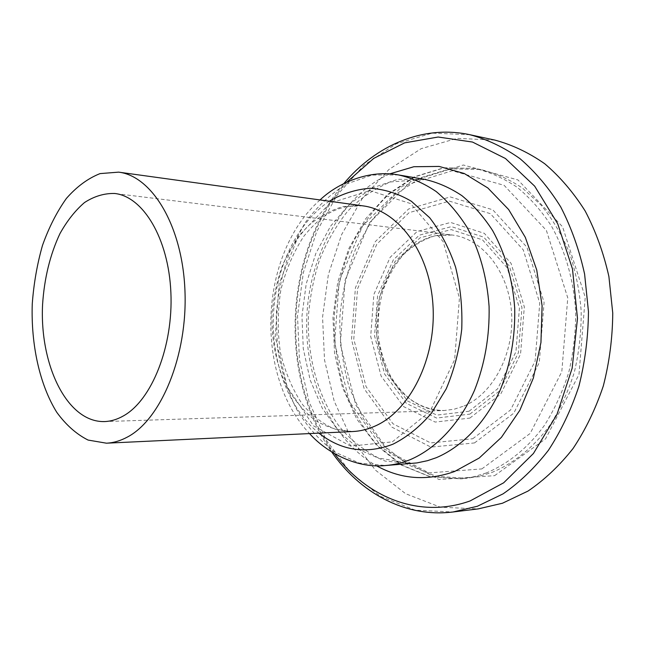 <?xml version="1.0" encoding="UTF-8"?>
<svg xmlns="http://www.w3.org/2000/svg" width="645" height="645" viewBox="0 0 645 645"><rect width="100%" height="100%" fill="white"/><g stroke="black" fill="none" stroke-linecap="round" stroke-linejoin="round"><path stroke-width="0.48" stroke-dasharray="3.23 2.42" d="M491.563 472.575C513.404 463.682 533.625 447.493 550.016 425.079C560.158 409.107 568.261 391.483 574.324 372.205C579.065 352.299 581.347 331.99 581.185 311.261C579.581 290.702 575.614 271.085 569.293 252.413C561.722 234.635 552.338 218.897 541.139 205.191L522.563 188.147C509.107 179.181 495.07 172.949 480.452 169.466L449.863 168.829L420.629 177.778L394.385 195.145L372.391 219.485L355.58 249.172C347.091 271.045 341.826 293.951 339.794 317.888C339.673 341.906 342.858 365.191 349.348 387.734L363.425 418.815L383.146 445.026L407.721 464.69L436.036 476.22L466.561 478.34L479.106 476.308L491.563 472.575M494.602 475.663L545.565 438.866L578.992 374.487L585.249 297.256L562.585 226.798L517.975 179.947L463.384 165.007L410.865 181.39L369.553 222.71L345.099 280.107L340.318 344.075L355.822 405.06L390.12 453.371L438.979 479.509L494.602 475.663M494.812 140.086L457.103 138.361L421.137 148.681L388.959 169.458L362.119 198.741L341.681 234.482L328.353 274.617L322.565 317.114L324.516 359.95L334.183 401.117L351.332 438.552L375.438 470.132L405.616 493.707L440.511 507.22L478.219 508.889M392.345 441.857L430.07 411.381L454.652 359.588L459.442 298.038L443.179 241.69L410.534 203.554L369.851 190.622L330.014 203.175L298.175 236.594L279.083 283.768L275.221 336.593L287.146 386.718L313.486 425.821L350.63 446.138L392.345 441.857M329.313 201.224C296.861 222.864 275.608 268.014 273.424 314.897C271.392 361.797 288.5 408.672 318.888 433.134M463.997 406.011C493.304 393.764 514.694 352.976 511.501 312.027C508.51 271.029 481.936 238.344 452.056 234.998C413.066 230.273 378.22 272.013 376.454 319.533C373.947 367.029 404.907 411.72 444.163 410.518L454.153 409.228L463.997 406.011M469.068 411.244L497.642 388.83L515.952 351.759L519.418 308.052L507.196 267.772L482.476 239.859L451.194 229.588L420.04 237.82L394.788 261.789L379.55 296.434L376.591 335.545L386.371 372.544L407.535 400.956L436.834 415.114L469.068 411.244M469.882 414.13L499.432 391.039L518.387 352.742L521.966 307.56L509.308 265.942L483.734 237.15L451.427 226.621L419.29 235.183L393.289 259.935L377.607 295.644L374.56 335.94L384.614 374.06L406.406 403.383L436.609 418.057L469.882 414.13M469.858 418.089L500.73 394.055L520.563 354.065L524.312 306.827L511.058 263.337L484.314 233.337L450.613 222.452L417.154 231.49L390.136 257.331L373.866 294.507L370.698 336.432L381.122 376.116L403.746 406.689L435.165 422.072L469.858 418.089M472.737 438.761L510.598 409.93L535.116 361.103L539.744 303.102L523.288 249.897L490.377 213.672L449.331 201.111L409.051 212.673L376.825 244.165L357.54 288.863L353.774 339.044L366.062 386.669L392.95 423.749L430.642 442.913L472.737 438.761M474.486 442.946L513.783 413.171L539.276 362.571L544.082 302.408L526.957 247.253L492.772 209.794L450.218 196.927L408.559 209.012L375.293 241.633L355.411 287.807L351.525 339.609L364.183 388.79L391.918 427.159L430.876 447.098L474.486 442.946M481.807 468.931L530.158 433.448L561.811 371.738L567.761 297.837L546.371 230.37L504.124 185.325L452.242 170.756L402.149 186.292L362.627 225.944L339.181 281.212L334.586 342.882L349.437 401.617L382.243 448.001L428.877 472.898L481.807 468.931M485.903 473.091C507.768 464.158 528.013 447.896 544.436 425.361C554.587 409.309 562.706 391.588 568.785 372.205C573.526 352.186 575.824 331.764 575.663 310.93C573.655 279.874 565.205 250.591 551.427 226.056C541.381 210.681 529.908 197.717 517 187.179C503.527 178.173 489.482 171.917 474.857 168.418L444.244 167.805L415.001 176.819L388.742 194.29C373.108 209.593 360.168 227.693 349.929 248.591C341.439 270.561 336.174 293.572 334.134 317.622C333.997 341.753 337.174 365.143 343.664 387.79C351.985 409.519 363.24 428.715 377.438 445.364L402.012 465.126L430.328 476.736L460.877 478.872L473.43 476.84L485.903 473.091M470.003 134.74L432.198 133.136L396.167 143.835L363.965 165.168L337.117 195.145L316.671 231.676L303.335 272.642L297.522 315.986L299.425 359.676L309.028 401.674L326.112 439.89L350.162 472.156L380.316 496.295L415.235 510.187L453.04 511.985M346.808 182.14C283.977 250.841 278.18 379.647 334.594 453.717M389.572 173.924C341.769 195.645 309.632 254.767 306.818 316.405C304.085 378.043 330.788 439.809 376.446 465.738M424.418 179.302L397.852 179.31L372.471 187.856L349.663 203.933L330.506 226.266L315.832 253.421L306.198 283.905L301.965 316.179L303.279 348.703L310.14 379.929L322.315 408.293L339.383 432.263L360.66 450.323L385.17 461.111L411.623 463.513L378.526 458.063C361.708 448.976 348.284 437.955 338.246 425.007C318.066 396.385 307.294 357.153 308.358 317.147C309.866 297.176 313.647 277.914 319.702 259.379C326.991 241.601 336.126 225.774 347.123 211.915C358.152 199.797 372.528 189.815 390.257 181.979L424.41 179.294M398.675 174.964L372.092 175.069L346.72 183.89C330.837 193.694 316.856 206.811 304.787 223.226L290.121 250.978C282.695 271.384 278.068 292.733 276.229 315.026L277.511 348.211C281.059 369.988 287.364 390.257 296.434 409.019C306.98 426.458 319.726 440.769 334.658 451.96L359.144 463.021L385.605 465.521M362.909 205.86L343.317 206.513C330.482 210.165 318.598 216.793 307.673 226.411C297.555 237.465 289.145 250.47 282.445 265.434C276.866 281.172 273.383 297.635 271.988 314.841C271.497 341.229 276.495 365.376 286.985 387.274C294.813 400.69 304.247 411.728 315.284 420.395C327.039 427.393 339.536 431.11 352.767 431.537L335.368 429.207C324.362 424.999 313.47 416.855 302.699 404.778C292.604 389.838 285.171 372.399 280.398 352.468C277.406 331.78 277.552 310.979 280.833 290.065C285.896 269.779 293.596 251.8 303.94 236.118C311.172 227.225 318.412 220.243 325.644 215.164C337.416 207.843 349.84 204.747 362.917 205.86M104.385 421.58L444.163 410.518C431.819 410.397 420.363 406.535 409.809 398.908C403.351 393.635 397.062 386.299 390.959 376.898C384.597 364.361 380.365 350.678 378.26 335.843C377.478 320.767 378.938 305.996 382.654 291.524C387.605 277.648 394.409 265.474 403.077 255.001C412.598 245.866 423.096 239.513 434.561 235.933L452.056 234.998L114.649 193.476M480.452 169.466L474.849 168.418L443.873 167.765L414.316 176.786L387.839 194.274L365.699 218.752L348.808 248.591L337.762 282.099L332.957 317.59L334.561 353.355L342.543 387.693L356.685 418.911L376.535 445.292L401.343 465.101L429.981 476.744L460.885 478.872L466.561 478.34M343.841 183.567C283.961 253.703 278.422 376.793 331.764 452.032M320.033 199.942C259.145 253.662 253.711 374.624 309.527 433.577"/><path stroke-width="0.97" d="M123.372 415.928C151.68 400.327 173.392 346.405 170.877 292.362C168.555 238.271 143.029 196.427 114.649 193.476C104.256 193.234 94.21 196.257 84.511 202.538C75.255 210.488 67.056 220.856 59.929 233.659C50.084 254.678 44.295 278.301 42.578 304.521C39.522 365.014 67.104 422.491 104.385 421.58C110.763 421.37 117.092 419.492 123.372 415.928M331.764 452.032C359.91 492.659 405.036 517.935 453.04 511.985L478.219 508.889L502.447 503.245L528.045 491.055C544.485 479.88 559.497 465.682 573.082 448.469C585.555 429.715 595.625 408.882 603.309 385.976C609.404 362.256 612.548 337.948 612.75 313.059L608.896 276.52C603.591 252.888 595.682 231.055 585.184 211.02C573.405 192.404 559.9 176.625 544.662 163.701C528.739 152.599 512.122 144.722 494.812 140.086L470.003 134.74C422.733 124.501 375.519 145.625 343.841 183.567M318.888 433.134C341.382 450.758 366.07 454.443 392.958 444.195C406.939 437.189 419.774 426.845 431.457 413.163L446.211 388.87C454.064 370.319 459.24 350.437 461.739 329.224C462.538 307.818 460.49 287.13 455.588 267.159C449.146 248.196 440.503 231.708 429.659 217.712L411.373 201.272C397.981 193.419 384.146 189.09 369.875 188.267C355.701 189.428 342.181 193.75 329.313 201.224M127.476 437.012C161.137 419.347 187.639 355.613 184.962 290.895C182.527 226.121 152.155 176.053 118.632 172.142L100.064 173.602C87.922 178.399 76.699 186.679 66.379 198.45C56.833 211.874 48.867 227.524 42.489 245.398C37.152 264.136 33.742 283.687 32.25 304.053C30.928 344.825 39.643 384.678 56.76 412.292C65.975 424.942 76.416 434.198 88.083 440.067L106.441 443.188C113.48 442.857 120.494 440.793 127.476 437.012M453.04 511.985L477.356 506.269L503.076 493.852C519.612 482.436 534.713 467.923 548.403 450.307C560.965 431.102 571.131 409.769 578.888 386.282C585.039 361.966 588.232 337.053 588.458 311.535L584.604 274.093C579.274 249.873 571.325 227.524 560.771 207.029C548.935 187.985 535.358 171.884 520.055 158.71C504.059 147.399 487.378 139.409 470.003 134.74M334.594 453.717C366.529 497.101 418.944 519.257 470.149 500.923L503.672 482.799L533.447 453.467L556.99 414.413L572.147 368.239L577.477 318.436L572.494 268.989L557.74 223.791L534.689 186.179L505.462 158.509L472.487 142.045L438.165 137.022L404.649 142.851L373.729 158.388L346.808 182.14M376.446 465.738C400.948 479.34 426.998 481.259 454.612 471.487L479.203 458.039L501.407 437.358L519.862 410.252L533.359 378.051L540.945 342.535L542.098 305.794L536.753 270.037L525.32 237.352L508.639 209.544L487.83 187.969L464.215 173.481L439.124 166.434L413.864 166.724L389.572 173.924M309.527 433.577C327.007 453.161 357.137 468.576 385.605 465.521L416.928 462.925L427.514 460.683L436.254 457.716C462.118 446.751 485.411 422.765 500.206 390.064C510.542 364.344 515.371 336.972 514.702 307.923C512.549 279.1 505.204 253.356 492.683 230.676C483.685 216.768 473.438 205.102 461.925 195.669C449.92 187.663 437.415 182.204 424.418 179.302L398.675 174.964C369.424 169.401 338.012 182.785 320.033 199.942M385.605 465.521C393.885 464.884 402.101 462.916 410.268 459.635C436.181 448.452 459.562 423.934 474.446 390.451C484.855 364.119 489.724 336.085 489.079 306.343C486.935 276.826 479.59 250.478 467.044 227.298C458.031 213.092 447.759 201.184 436.23 191.573C424.208 183.422 411.687 177.891 398.675 174.964M106.441 443.188L352.767 431.537C360.184 431.182 367.529 429.401 374.801 426.192C409.833 411.147 436.318 358.781 432.988 305.609C429.909 252.397 398.247 210.222 362.909 205.86L362.909 205.86M362.917 205.86L118.632 172.142"/></g></svg>
